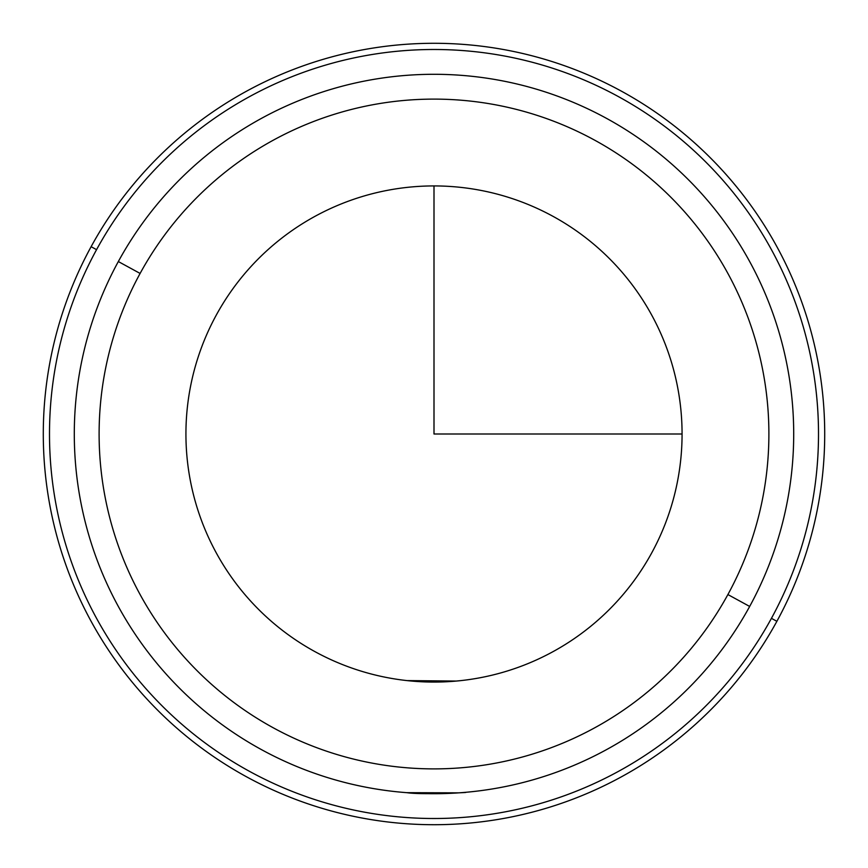 <?xml version="1.0" encoding="UTF-8"?>
<svg xmlns="http://www.w3.org/2000/svg" width="868" height="868" viewBox="0 0 868 868"><rect width="100%" height="100%" fill="white"/><g stroke="black" fill="none" stroke-linecap="round" stroke-linejoin="round"><path stroke-width="1.3" d="M402.991 792.365L406.788 792.668C424.278 795.359 482.065 791.551 461.212 792.668M411.595 681.055L434 682.064M455.288 681.152L460.941 680.599M651.705 552.927A248.074 248.074 0 0 1 315.073 651.705A248.074 248.074 0 0 1 216.295 315.073A248.074 248.074 0 0 0 315.073 651.705A248.074 248.074 0 0 0 651.705 552.927A248.074 248.074 0 0 0 552.927 216.295A248.074 248.074 0 0 0 216.295 315.073A248.074 248.074 0 0 1 552.927 216.295A248.074 248.074 0 0 1 651.705 552.927M460.865 680.61L455.32 681.152M776.882 621.314A390.709 390.709 0 0 0 621.314 91.118A390.709 390.709 0 0 0 91.118 246.686A390.709 390.709 0 0 0 246.686 776.882A390.709 390.709 0 0 0 776.882 621.314L771.435 618.341A384.502 384.502 0 0 0 618.341 96.565A384.502 384.502 0 0 0 96.565 249.658L91.118 246.686A390.709 390.709 0 0 1 621.314 91.118A390.709 390.709 0 0 1 776.882 621.314A390.709 390.709 0 0 1 246.686 776.882A390.709 390.709 0 0 1 91.118 246.686L96.565 249.658A384.502 384.502 0 0 0 249.658 771.435A384.502 384.502 0 0 0 771.435 618.341L776.882 621.314M96.565 249.658A384.502 384.502 0 0 1 618.341 96.565A384.502 384.502 0 0 1 771.435 618.341A384.502 384.502 0 0 1 249.658 771.435A384.502 384.502 0 0 1 96.565 249.658M749.67 606.45A359.699 359.699 0 0 0 606.45 118.33A359.699 359.699 0 0 0 118.33 261.55A359.699 359.699 0 0 1 606.45 118.33A359.699 359.699 0 0 1 749.67 606.45L727.894 594.558A334.896 334.896 0 0 0 594.558 140.106A334.896 334.896 0 0 0 140.106 273.442L118.33 261.55L140.106 273.442A334.896 334.896 0 0 0 273.442 727.894A334.896 334.896 0 0 0 727.894 594.558L749.67 606.45A359.699 359.699 0 0 1 261.55 749.67A359.699 359.699 0 0 1 118.33 261.55A359.699 359.699 0 0 0 261.55 749.67A359.699 359.699 0 0 0 749.67 606.45M727.894 594.558A334.896 334.896 0 0 1 273.442 727.894A334.896 334.896 0 0 1 140.106 273.442A334.896 334.896 0 0 1 594.558 140.106A334.896 334.896 0 0 1 727.894 594.558M458.662 792.853L406.788 792.668M456.405 681.055L407.059 680.599M434 185.926L434 434L682.074 434"/></g></svg>
